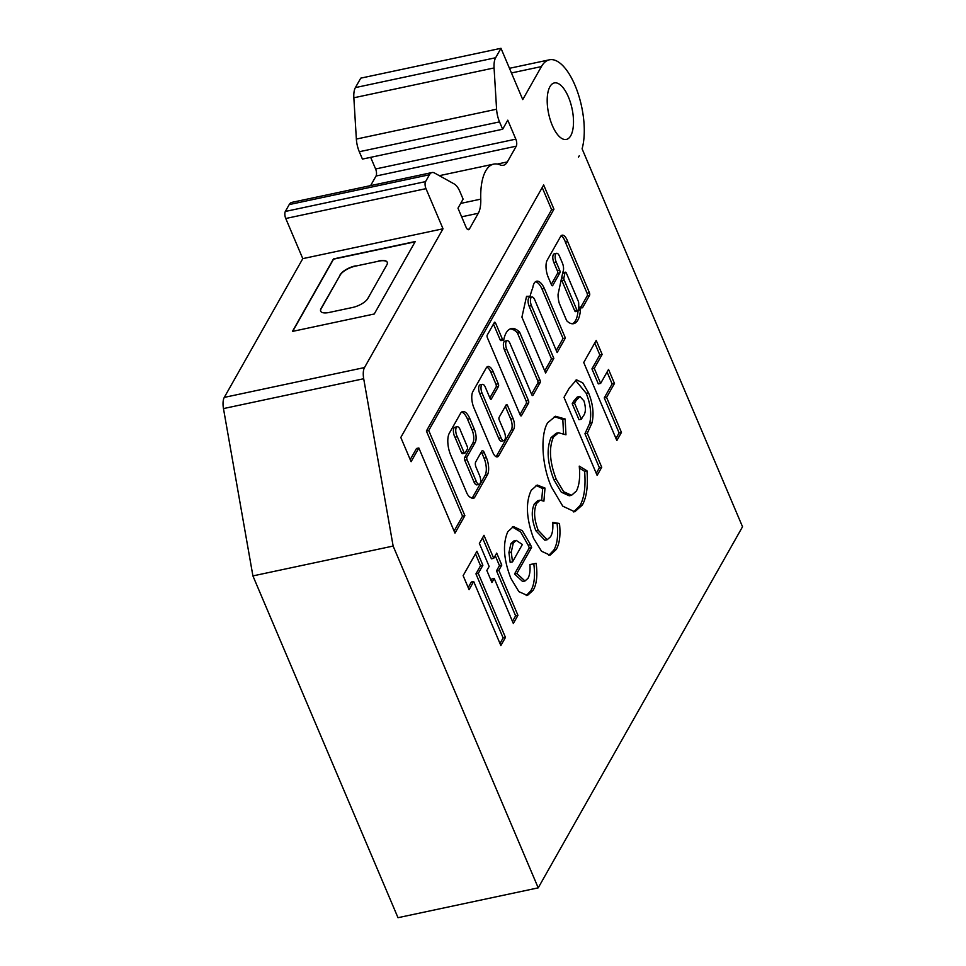 <?xml version="1.0" encoding="UTF-8"?>
<svg xmlns="http://www.w3.org/2000/svg" width="966" height="966" viewBox="0 0 966 966"><rect width="100%" height="100%" fill="white"/><g stroke="black" fill="none" stroke-linecap="round" stroke-linejoin="round"><path stroke-width="1.45" d="M503.914 440.677L501.583 441.172A5.905 2.451 -102 0 1 498.697 438.298L479.704 393.536A5.905 2.451 -102 0 1 480.114 384.854L482.457 384.359A5.905 2.451 -102 0 1 485.33 387.221L490.052 398.342A1.968 0.821 78 0 0 491.006 399.296A1.968 0.821 78 0 0 491.308 399.043L498.456 386.424A1.968 0.821 78 0 0 498.287 383.78L493.191 371.753A10.843 4.492 78 0 0 487.902 366.488A10.843 4.492 78 0 0 486.248 367.889L472.917 391.459A12.232 5.072 78 0 0 473.92 407.869L492.805 452.366A9.334 3.864 78 0 0 497.345 456.894A9.334 3.864 78 0 0 498.77 455.686L513.719 429.266A7.945 3.296 78 0 0 513.067 418.592L507.488 405.454A1.968 0.821 78 0 0 506.534 404.5A1.968 0.821 78 0 0 506.232 404.754L499.096 417.372A1.968 0.821 78 0 0 499.253 420.017L504.337 431.983A5.905 2.451 -102 0 1 504.82 439.916A5.905 2.451 -102 0 1 503.914 440.677A5.905 2.451 -102 0 1 501.04 437.803L482.034 393.041A5.905 2.451 -102 0 1 482.457 384.359M479.196 484.34A5.905 2.451 -102 0 1 476.323 481.479L467.097 459.744A1.968 0.821 -102 0 1 466.928 457.099L475.175 442.537A9.841 4.081 78 0 0 474.366 429.327L469.838 418.64A14.599 6.05 78 0 0 462.726 411.552A14.599 6.05 78 0 0 460.504 413.436L449.347 433.166A16.289 6.75 78 0 0 450.675 455.022L466.614 492.575A9.841 4.081 78 0 0 469.923 497.067L471.819 498.118A9.841 4.081 78 0 0 473.304 498.408A9.841 4.081 78 0 0 474.801 497.14L487.432 474.825A12.812 5.313 78 0 0 486.381 457.63L484.268 452.643A3.936 1.63 78 0 0 482.348 450.724A3.936 1.63 78 0 0 481.744 451.231L475.707 461.917A3.936 1.63 78 0 0 476.033 467.194L479.619 475.658A5.905 2.451 -102 0 1 480.102 483.58A5.905 2.451 -102 0 1 479.196 484.34L476.866 484.835A5.905 2.451 -102 0 1 473.98 481.974L464.755 460.239A1.968 0.821 -102 0 1 464.598 457.594L472.833 443.032A9.841 4.081 78 0 0 472.036 429.822L467.496 419.135A14.599 6.05 78 0 0 461.615 412.084M501.354 340.382A1.968 0.821 -102 0 1 501.052 340.636A1.968 0.821 -102 0 1 500.098 339.682L493.469 324.069M503.697 339.887A1.968 0.821 -102 0 1 503.395 340.141A1.968 0.821 -102 0 1 502.429 339.187L495.63 323.175A1.968 0.821 78 0 0 494.677 322.209A1.968 0.821 78 0 0 494.375 322.463L487.238 335.081A1.968 0.821 78 0 0 487.395 337.726L520.179 414.969A1.968 0.821 78 0 0 521.145 415.923A1.968 0.821 78 0 0 521.435 415.67L528.583 403.051A1.968 0.821 78 0 0 528.414 400.407L506.752 349.366A5.905 2.451 -102 0 1 507.174 340.672A5.905 2.451 -102 0 1 510.048 343.546L531.711 394.587A1.968 0.821 78 0 0 532.677 395.541A1.968 0.821 78 0 0 532.978 395.287L540.115 382.669A1.968 0.821 78 0 0 539.958 380.024L519.829 332.63A1.968 0.821 78 0 0 519.346 331.869A33.581 13.922 78 0 0 511.255 328.585A33.581 13.922 78 0 0 503.829 339.501A1.968 0.821 -102 0 1 503.697 339.887M565.412 272.183L563.081 272.678A1.968 0.821 78 0 0 562.647 273.306L561.572 278.28A1.968 0.821 78 0 0 561.862 280.551L574.637 310.654A1.968 0.821 78 0 0 575.591 311.607L577.934 311.112A1.968 0.821 78 0 0 578.236 310.859A1.968 0.821 78 0 0 578.393 310.327A23.848 9.889 78 0 0 578.646 302.72A1.968 0.821 78 0 0 578.296 301.235L566.378 273.137A1.968 0.821 78 0 0 565.412 272.183A1.968 0.821 78 0 0 564.989 272.81L563.903 277.785A1.968 0.821 78 0 0 564.192 280.055L576.968 310.158A1.968 0.821 78 0 0 577.934 311.112M562.924 271.929L558.07 294.28A14.236 5.905 78 0 0 559.145 302.829A1.968 0.821 78 0 0 559.338 303.421L566.474 320.217A1.968 0.821 78 0 0 566.957 320.99A27.785 11.52 78 0 0 573.635 323.67A27.785 11.52 78 0 0 577.861 320.096A27.785 11.52 78 0 0 580.421 309.748A1.968 0.821 -102 0 1 580.602 309.011L581.387 306.838A1.968 0.821 78 0 0 582.353 307.792A1.968 0.821 78 0 0 582.655 307.538L589.55 295.342A1.968 0.821 78 0 0 589.393 292.698L567.718 241.621A10.324 4.275 78 0 0 562.14 235.197A10.324 4.275 78 0 0 560.811 236.151L547.299 260.023A12.86 5.337 78 0 0 548.628 278.184L551.453 284.825A1.968 0.821 78 0 0 552.407 285.779A1.968 0.821 78 0 0 552.709 285.525L559.845 272.907A1.968 0.821 78 0 0 559.688 270.275L556.187 262.003A5.905 2.451 -102 0 1 556.597 253.309A5.905 2.451 -102 0 1 559.471 256.183L562.333 262.897A6.629 2.753 -102 0 1 562.924 271.929M572.44 323.779A27.785 11.52 78 0 0 575.531 320.591A27.785 11.52 78 0 0 578.018 311.076M549.944 86.65A28.883 11.966 78 0 0 550.222 119.748A28.883 11.966 78 0 0 566.366 139.43A28.883 11.966 78 0 0 570.761 135.699A28.883 11.966 78 0 0 570.471 102.601A28.883 11.966 78 0 0 554.339 82.931A28.883 11.966 78 0 0 549.944 86.65M400.805 437.453L411.093 461.688L418.846 447.983L454.986 533.135L464.875 515.663L428.735 430.51L553.953 209.199L543.665 184.965L400.805 437.453M551.61 487.347C541.793 465.926 540.163 434.845 547.625 422.806L555.462 416.249L565.158 419.015L565.955 434.797L558.517 432.768L553.397 437.127C548.736 448.115 549.666 462.134 556.187 479.184L563.625 491.694L571.57 495.292L576.412 491.006C579.334 485.234 580.288 476.938 579.25 466.119L586.966 470.804C588.185 485.826 586.652 497.212 582.377 504.976L574.77 511.799L562.78 506.172L551.61 487.347M533.534 538.255C526.253 518.416 525.492 502.429 531.24 490.293L537.193 485.041L545.005 488.059L543.906 501.173L540.127 500.147L536.782 503.262C533.474 510.06 533.944 519.032 538.171 530.201L547.203 539.728L550.548 536.734C552.492 533.546 553.216 528.752 552.733 522.352L559.483 523.512C560.703 535.116 559.604 543.81 556.15 549.569L550.065 555.184L541.54 551.248L533.534 538.255M507.802 531.711L513.429 526.567L522.292 530.684L530.527 544.715L531.626 547.384L516.858 573.49L524.973 581.001L528.028 578.272C529.742 575.132 530.37 570.556 529.911 564.567L536.13 563.347C537.688 575.458 536.673 584.466 533.075 590.371L527.424 595.479L518.899 591.663L510.905 578.429C503.552 559.435 502.525 543.858 507.802 531.711M531.469 305.679A5.905 2.451 -102 0 1 531.88 296.997A5.905 2.451 -102 0 1 534.766 299.858L557.14 352.578L565.376 338.015L544.353 288.484A16.458 6.822 78 0 0 536.649 281.203A16.458 6.822 78 0 0 532.797 287.735A100.307 41.574 78 0 0 530.068 296.26L526.555 296.308L521.918 317.138L545.609 372.961L553.844 358.398L531.469 305.679L529.126 306.186A5.905 2.451 -102 0 1 529.549 297.492L531.88 296.997M729.342 550.065L538.219 887.851L393.138 546.056L363.699 378.732A13.126 5.446 -102 0 1 364.508 367.551L443.02 228.785L425.982 188.648A5.253 2.174 -102 0 1 425.559 181.608L429.435 174.749A17.062 7.076 -102 0 1 432.031 172.54A17.062 7.076 -102 0 1 434.591 173.035L454.249 183.987A17.062 7.076 -102 0 1 459.973 191.727L463.112 199.129L457.981 208.185L466.035 227.143A5.253 2.174 -102 0 0 468.595 229.691A5.253 2.174 -102 0 0 469.391 229.014L478.291 213.281A26.251 10.88 -102 0 0 480.766 199.141A52.514 21.771 -102 0 1 493.723 164.111A52.514 21.771 -102 0 1 500.147 164.896A26.251 10.88 -102 0 0 503.358 165.295A26.251 10.88 -102 0 0 507.355 161.914L516.255 146.18A5.253 2.174 -102 0 0 515.82 139.14L507.778 120.182L502.658 129.239L499.531 121.885A17.062 7.076 -102 0 1 496.584 109.218L494.073 67.946A17.062 7.076 -102 0 1 495.63 57.743L500.98 48.3L522.751 99.583L541.419 66.582A52.514 21.771 -102 0 1 549.413 59.807A52.514 21.771 -102 0 1 576.907 90.128A52.514 21.771 -102 0 1 582.087 148.8L742.528 526.76L729.342 550.065M364.508 367.551L224.281 397.4L302.793 258.634L285.755 218.497A5.253 2.174 -102 0 1 285.332 211.457L289.208 204.587A17.062 7.076 -102 0 1 291.804 202.389L432.031 172.54M578.549 157.06L579.274 155.768A52.514 21.771 -102 0 1 578.525 157.011L578.549 157.06M473.678 581.508L469.078 589.646L463.137 575.639L476.938 551.248L482.879 565.255L478.279 573.381L505.46 637.415L500.859 645.542L473.678 581.508L471.348 582.015L468.196 587.57M486.84 570.508L489.146 566.45L479.377 543.435L483.978 535.309L493.735 558.324L496.693 553.095L501.789 565.098L498.842 570.326L517.945 615.342L513.344 623.481L494.242 578.453L491.935 582.522L486.84 570.508M601.733 467.254L597.133 475.393L564.011 397.352L569.143 388.272L576.545 379.855L582.764 382.874L588.535 392.8C592.931 403.728 594.09 413.738 592.013 422.83L587.304 433.239L601.733 467.254L599.403 467.761L596.251 473.316M621.452 432.418L616.851 440.544L583.73 362.504L596.215 340.43L602.156 354.437L594.271 368.384L600.647 383.393L608.532 369.447L614.473 383.454L606.588 397.4L621.452 432.418L619.109 432.913L615.97 438.467M370.606 185.617L376.028 176.029A5.253 2.174 78 0 0 375.605 168.978L370.654 157.337M502.658 129.239L362.431 159.088L359.304 151.734A17.062 7.076 -102 0 1 356.357 139.068L353.846 97.783A17.062 7.076 -102 0 1 355.403 87.592L360.753 78.149L500.98 48.3M538.219 887.851L397.992 917.7L252.911 575.905L223.472 408.582A13.126 5.446 -102 0 1 224.281 397.4M387.281 262.366A13.126 5.072 -23 0 0 378.901 261.134L355.536 266.109A13.126 5.072 -23 0 0 340.189 275.069L321.147 308.722A13.126 5.072 -23 0 0 320.712 311.245M378.817 260.905A13.126 5.072 157 0 1 387.233 262.257A13.126 5.072 157 0 1 386.835 264.889L367.792 298.542A13.126 5.072 157 0 1 352.445 307.502L329.08 312.477A13.126 5.072 157 0 1 320.652 311.137A13.126 5.072 157 0 1 321.05 308.492L321.147 308.722M340.189 275.069L321.05 308.492M340.092 274.839A13.126 5.072 157 0 1 355.44 265.879M415.102 241.802L333.548 259.166L292.698 331.362M415.259 241.524L374.253 313.998L292.444 331.41L333.451 258.936L415.259 241.524M252.911 575.905L393.138 546.056M302.793 258.634L443.02 228.785M378.901 261.134L355.536 266.109M475.477 553.82L480.549 565.75L482.879 565.255M480.549 565.75L475.948 573.876L478.279 573.381M475.948 573.876L503.129 637.91L505.46 637.415M503.129 637.91L499.977 643.465M580.94 306.934L587.219 295.837A1.968 0.821 78 0 0 587.062 293.193L565.376 242.116L567.718 241.621M565.376 242.116A10.324 4.275 78 0 0 561.065 235.837M578.549 309.011L579.057 307.345L581.387 306.838M579.238 307.78L581.58 307.285M551.284 284.427L557.515 273.414A1.968 0.821 78 0 0 557.358 270.77L553.844 262.498A5.905 2.451 -102 0 1 554.267 253.816L556.597 253.309M544.727 370.884L551.501 358.905L529.126 306.186M551.501 358.905L553.844 358.398M530.068 296.26L526.458 296.779M556.259 350.501L563.045 338.511L542.011 288.979L544.353 288.484M542.011 288.979A16.458 6.822 78 0 0 535.526 281.71M563.045 338.511L565.376 338.015M520.01 414.559L526.241 403.546A1.968 0.821 78 0 0 526.084 400.902L504.421 349.861A5.905 2.451 -102 0 1 504.832 341.167L507.174 340.672M531.542 394.176L537.772 383.164A1.968 0.821 78 0 0 537.615 380.519L517.498 333.125A1.968 0.821 78 0 0 517.015 332.364A33.581 13.922 78 0 0 510.12 328.959M472.048 498.239A9.841 4.081 78 0 0 472.471 497.635L485.089 475.32A12.812 5.313 78 0 0 484.051 458.125L481.925 453.139A3.936 1.63 78 0 0 481.31 452.016M457.232 426.755L454.889 427.25A6.062 2.512 78 0 0 453.392 431.041A6.062 2.512 78 0 0 454.986 437.224L461.567 452.728A1.968 0.821 78 0 0 462.533 453.682L464.863 453.187A1.968 0.821 78 0 0 465.165 452.933L467.363 449.057A1.968 0.821 78 0 0 467.206 446.413L460.613 430.896A6.062 2.512 78 0 0 457.232 426.755A6.062 2.512 78 0 0 455.735 430.546A6.062 2.512 78 0 0 457.329 436.729L463.909 452.233A1.968 0.821 78 0 0 464.863 453.187M454.986 437.224L457.329 436.729M482.517 537.881L491.404 558.819L493.735 558.324M495.244 555.667L499.458 565.593L501.789 565.098M499.458 565.593L496.5 570.821L498.842 570.326M496.5 570.821L515.615 615.849L517.945 615.342M515.615 615.849L512.463 621.404M491.054 580.445L491.899 578.948L494.242 578.453M512.354 526.929L520.638 531.952L528.185 545.21L530.527 544.715M528.185 545.21L529.296 547.879L531.626 547.384M529.296 547.879L514.528 573.985L516.858 573.49M514.528 573.985L522.63 581.496L524.973 581.001M529.911 564.603L536.13 563.347M533.8 563.842C535.357 575.953 534.331 584.961 530.732 590.866L533.075 590.371M530.732 590.866L526.229 595.599M516.255 540.417L513.924 540.912L510.942 543.556L508.925 552.576L510.181 562.405L512.511 561.91L522.377 544.486L516.255 540.417L513.272 543.049L511.268 552.081L512.511 561.91M508.925 552.576L511.268 552.081M510.942 543.556L513.272 543.049M536.021 485.415L542.675 488.567L545.005 488.059M542.675 488.567L541.697 500.219M540.127 500.147L537.784 500.654L534.44 503.769L536.782 503.262M534.44 503.769C531.143 510.555 531.602 519.527 535.828 530.696L538.171 530.201M535.828 530.696L544.872 540.223L547.203 539.728M552.806 523.258L559.483 523.512M557.14 524.007C558.372 535.611 557.261 544.305 553.82 550.065L556.15 549.569M553.82 550.065L548.881 555.293M554.279 416.588L562.816 419.51L565.158 419.015M562.816 419.51L563.528 433.48M558.517 432.768L556.187 433.263L551.055 437.622L553.397 437.127M551.055 437.622C546.394 448.622 547.324 462.629 553.856 479.679L556.187 479.184M553.856 479.679L561.282 492.189L569.228 495.787L571.57 495.292M579.371 468.112L584.623 471.299L586.966 470.804M584.623 471.299C585.843 486.321 584.321 497.707 580.047 505.472L582.377 504.976M580.047 505.472L573.587 511.944M575.47 380.266L586.193 393.295L588.535 392.8M586.193 393.295C590.6 404.235 591.76 414.233 589.683 423.325L592.013 422.83M589.683 423.325L584.961 433.734L587.304 433.239M584.961 433.734L599.403 467.761M573.671 401.168L572.222 403.728L579.02 419.727L581.351 419.232L582.981 416.358C585.807 413.291 586.12 408.147 583.935 400.914L579.926 396.446L577.306 396.99L573.671 401.168L576.002 400.673L574.553 403.22L581.351 419.232M572.222 403.728L574.553 403.22M579.926 396.446L576.002 400.673M577.583 396.954L579.443 396.555M594.754 343.015L599.826 354.945L602.156 354.437M599.826 354.945L591.941 368.879L594.271 368.384M591.941 368.879L598.304 383.888L600.647 383.393M607.071 372.019L612.142 383.961L614.473 383.454M612.142 383.961L604.257 397.895L606.588 397.4M604.257 397.895L619.109 432.913M496.077 456.701A9.334 3.864 78 0 0 496.427 456.181L511.376 429.761A7.945 3.296 78 0 0 510.736 419.099L505.327 406.36M489.883 397.932L496.113 386.919A1.968 0.821 78 0 0 495.956 384.275L490.849 372.248A10.843 4.492 78 0 0 486.816 367.128M454.105 531.058L462.545 516.158L426.392 431.005L551.61 209.694L542.204 187.537M551.61 209.694L553.953 209.199M426.392 431.005L428.735 430.51M462.545 516.158L464.875 515.663M410.212 459.611L416.515 448.478L418.846 447.983M498.697 438.298L501.04 437.803M473.98 481.974L476.323 481.479M500.098 339.682L502.429 339.187M574.637 310.654L576.968 310.158M578.417 310.171L580.421 309.748M511.449 72.957L541.419 66.582M223.472 408.582L363.699 378.732M285.755 218.497L425.982 188.648M285.332 211.457L425.559 181.608M289.208 204.587L429.435 174.749M460.685 203.415L480.766 199.141M375.605 168.978L515.82 139.14M359.304 151.734L499.531 121.885M356.357 139.068L496.584 109.218M353.846 97.783L494.073 67.946M355.403 87.592L495.63 57.743M461.651 216.819L478.291 213.281M467.58 229.401L469.391 229.014M376.028 176.029L516.255 146.18M497.321 164.051L507.355 161.914M587.062 293.193L589.393 292.698M587.219 295.837L589.55 295.342M581.979 307.683L582.655 307.538M578.501 309.458L580.602 309.011M553.844 262.498L556.187 262.003M557.358 270.77L559.688 270.275M557.515 273.414L559.845 272.907M552.033 285.67L552.709 285.525M561.572 278.28L563.903 277.785M561.862 280.551L564.192 280.055M562.647 273.306L564.989 272.81M504.421 349.861L506.752 349.366M526.084 400.902L528.414 400.407M526.241 403.546L528.583 403.051M520.759 415.815L521.435 415.67M493.747 323.574L495.63 323.175M517.015 332.364L519.346 331.869M517.498 333.125L519.829 332.63M537.615 380.519L539.958 380.024M537.772 383.164L540.115 382.669M532.29 395.432L532.978 395.287M481.925 453.139L484.268 452.643M484.051 458.125L486.381 457.63M485.089 475.32L487.432 474.825M472.471 497.635L474.801 497.14M467.496 419.135L469.838 418.64M472.036 429.822L474.366 429.327M472.833 443.032L475.175 442.537M464.598 457.594L466.928 457.099M464.755 460.239L467.097 459.744M461.567 452.728L463.909 452.233M479.704 393.536L482.034 393.041M505.616 405.865L507.488 405.454M510.736 419.099L513.067 418.592M511.376 429.761L513.719 429.266M496.427 456.181L498.77 455.686M490.849 372.248L493.191 371.753M495.956 384.275L498.287 383.78M496.113 386.919L498.456 386.424M490.631 399.187L491.308 399.043M501.052 340.636L503.395 340.141M509.48 68.308L549.413 59.807M439.337 175.679L493.723 164.111"/></g></svg>
